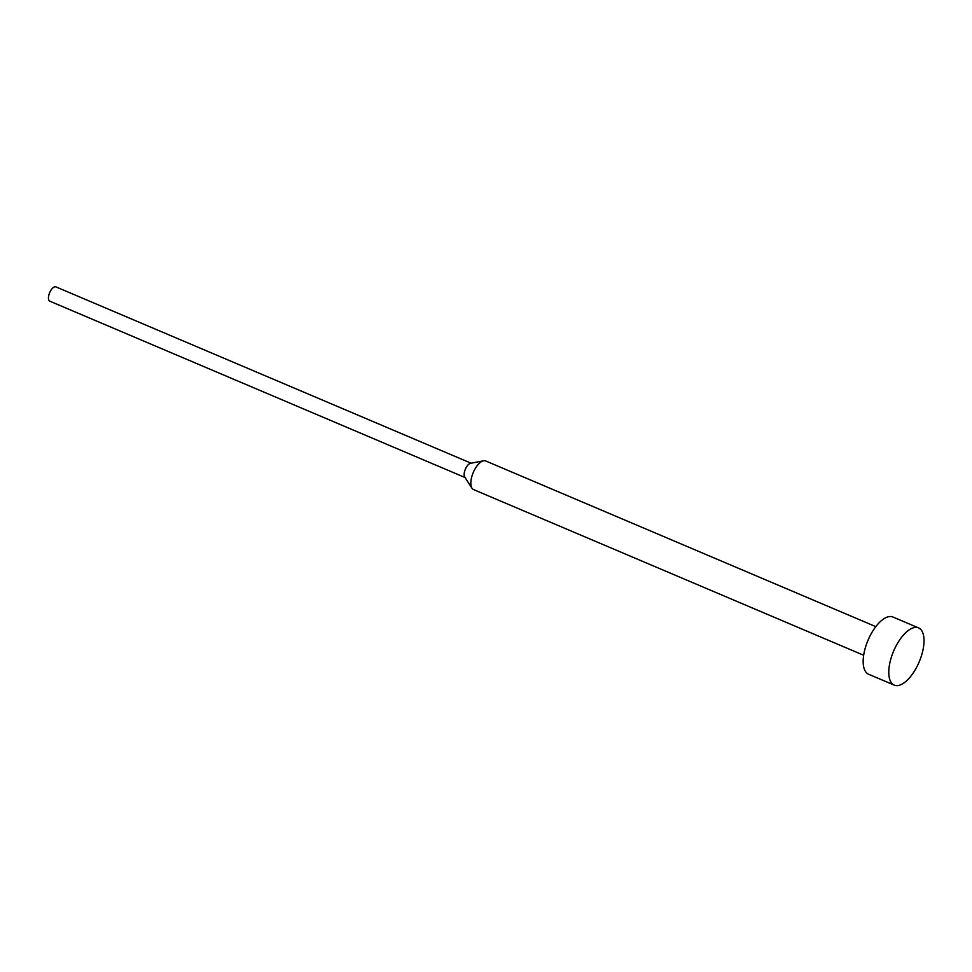 <?xml version="1.0" encoding="UTF-8"?>
<svg xmlns="http://www.w3.org/2000/svg" width="972" height="972" viewBox="0 0 972 972"><rect width="100%" height="100%" fill="white"/><g stroke="black" fill="none" stroke-linecap="round" stroke-linejoin="round"><path stroke-width="1.46" d="M918.552 627.9L892.94 617.026A31.092 13.875 113 0 0 863.792 654.423A31.092 13.875 113 0 0 868.64 674.252L894.252 685.126A31.092 13.875 113 0 0 923.4 647.717A31.092 13.875 113 0 0 918.552 627.9A31.092 13.875 113 0 0 889.392 665.298A31.092 13.875 113 0 0 894.252 685.126M875.808 626.636L485.696 460.959A15.54 6.938 113 0 0 483.606 460.789A15.54 6.938 113 0 0 471.128 479.67A15.54 6.938 113 0 0 471.967 488.187A15.54 6.938 113 0 0 473.546 489.572L863.658 655.25M483.606 460.789L470.521 463.316A7.776 3.463 113 0 0 464.288 472.757A7.776 3.463 113 0 0 464.713 477.021L471.967 488.187M471.104 463.207L55.89 286.874A7.776 3.463 113 0 0 48.6 296.229A7.776 3.463 113 0 0 49.815 301.186L465.029 477.519"/></g></svg>
